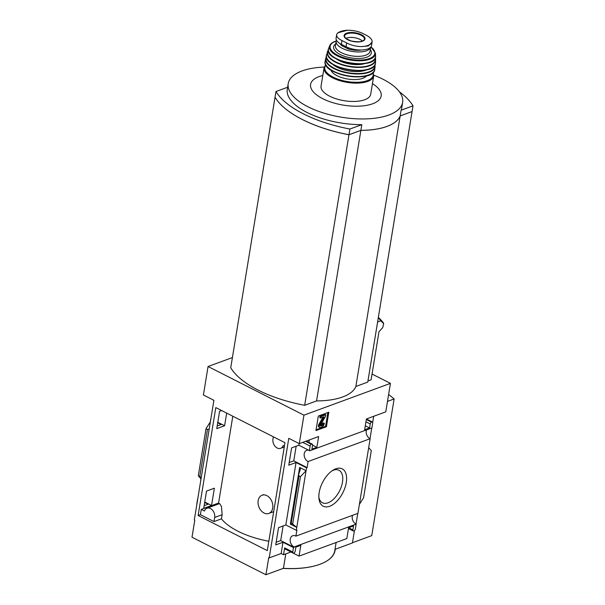 <?xml version="1.0" encoding="UTF-8"?>
<svg xmlns="http://www.w3.org/2000/svg" width="605" height="605" viewBox="0 0 605 605"><rect width="100%" height="100%" fill="white"/><g stroke="black" fill="none" stroke-linecap="round" stroke-linejoin="round"><path stroke-width="0.91" d="M218.534 503.973A58.927 24.964 -170.7 0 1 218.587 503.05L232.804 416.225M268.824 541.263A58.927 24.964 9.3 0 1 221.46 518.833L222.141 514.711L221.483 506.529L219.623 503.572L207.001 508.215A7.01 5.082 69.8 0 1 212.642 510.333A7.01 5.082 69.8 0 1 214.669 517.457L213.996 521.586L200.399 514.681L201.261 509.418L218.587 503.05M203.696 508.359L211.546 505.477L214.374 488.19L206.532 491.071L203.696 508.359M221.68 410.576L219.585 411.347L216.756 428.627L224.599 425.746L226.671 413.109M198.13 515.513L215.804 407.596L284.97 442.701L267.297 550.618L198.13 515.513L200.399 514.681M221.46 518.833L213.996 521.586M283.102 525.957L280.705 540.575L276.16 542.246M296.155 446.225L293.765 460.844L289.213 462.522M203.409 394.982L213.898 400.306L194.318 519.899L194.795 520.141L191.997 537.225L265.928 574.75L268.726 557.666L269.202 557.908L288.782 438.315L299.278 443.639L303.944 415.166L208.067 366.509L203.409 394.982M204.74 502.021L211.546 505.477M280.705 540.575L294.06 547.351L294.128 546.95A6.05 4.386 -110.2 0 1 290.219 541.165A6.05 4.386 -110.2 0 1 292.684 535.743A6.05 4.386 -110.2 0 1 295.898 536.143L296.889 530.071L296.314 530.283L306.538 467.839L296.049 462.515L288.782 465.185L291.61 447.897L298.878 445.227L309.374 450.551L310.1 446.082A1.596 0.862 -63.1 0 1 311.363 444.282L311.779 444.13A1.596 0.862 -63.1 0 1 312.263 444.13A1.596 0.862 -63.1 0 1 312.573 445.174L311.923 449.16L316.861 447.345L318.638 436.523L299.278 443.639M201.253 477.527L198.296 475.817L200.921 478.721L200.573 481.686M294.128 546.95L356.156 524.149L355.362 528.997A1.596 0.862 -63.1 0 1 354.099 530.797L353.691 530.948A1.596 0.862 -63.1 0 1 353.199 530.948A1.596 0.862 -63.1 0 1 352.889 529.904L353.547 525.919L348.601 527.734L346.831 538.556L299.051 556.116L300.821 545.294L295.883 547.117L295.232 551.102A1.596 0.862 -63.1 0 1 293.97 552.902L293.554 553.053A1.596 0.862 -63.1 0 1 293.07 553.053A1.596 0.862 -63.1 0 1 292.76 552.01L293.486 547.57L282.989 542.239L275.721 544.916L278.55 527.628L285.825 524.958L296.314 530.283M204.135 505.697L208.105 504.237L204.664 502.483M293.486 547.57L294.06 547.351M217.792 422.29L224.599 425.746M217.195 425.965L221.165 424.506L217.717 422.759M293.765 460.844L307.121 467.627L308.119 461.524A6.05 4.386 -110.2 0 1 304.209 455.739A6.05 4.386 -110.2 0 1 306.674 450.317A6.05 4.386 -110.2 0 1 308.784 450.256M306.538 467.839L307.121 467.627M303.944 415.166L390.437 383.373L385.771 411.846L366.418 418.962L364.641 429.784L369.587 427.962L370.237 423.976A1.596 0.862 -63.1 0 1 371.5 422.177L371.916 422.025A1.596 0.862 -63.1 0 1 372.4 422.025A1.596 0.862 -63.1 0 1 372.71 423.069L371.916 427.916L309.889 450.717A6.05 4.386 -110.2 0 0 309.488 450.513M309.889 450.717L309.949 450.339L309.374 450.551M213.769 400.238L213.626 401.962M210.328 422.124L210.669 419.182M319.183 492.523A20.956 11.382 116.9 0 0 318.933 498.459A20.956 11.382 116.9 0 0 333.582 504.124A20.956 11.382 116.9 0 0 346.627 478.434A20.956 11.382 116.9 0 0 333.4 469.956A20.956 11.382 116.9 0 0 319.183 492.523M359.4 504.366L368.679 447.7L371.296 450.604L363.582 497.711L359.4 504.366L357.926 513.342L295.898 536.143M308.119 461.524L370.147 438.723L368.679 447.7M298.878 445.227L299.15 443.571M285.825 524.958L296.049 462.515M290.355 524.111L296.79 527.379L291.277 523.007L290.657 522.849L291.345 524.361L290.355 524.111L299.634 467.446L306.07 470.713L300.451 476.642L298.991 475.901L298.53 474.789L300.375 469.23L299.634 467.446M269.202 557.908L281.143 553.514L282.989 542.239M326.435 426.729L315.931 430.586L318.313 416.066L328.81 412.202L326.435 426.729L325.603 426.306L316.06 429.807M370.147 438.723A6.05 4.386 69.8 0 1 366.517 429.905M232.411 357.555L208.067 366.509M356.156 524.149A6.05 4.386 69.8 0 1 352.526 515.331M196.912 504.033A1.596 0.862 -63.1 0 1 196.89 503.352L197.616 498.906M281.143 553.514L283.533 554.724L284.652 547.896L292.76 552.01M390.437 383.373L372.052 374.041M373.678 416.293L372.68 422.388M371.765 427.977L370.018 438.663M357.782 513.395L356.027 524.089M354.447 530.6L352.42 542.957L334.996 549.363M210.2 422.056L206.01 428.711L207.47 429.452L209.179 429.149M283.533 554.724L290.945 552.002L299.051 556.116M293.07 553.053L284.955 548.932A1.596 0.862 -63.1 0 1 284.652 547.896M309.291 439.956L308.89 442.421M388.614 394.505A155.069 65.688 -170.7 0 1 394.127 398.967L371.75 535.644L352.458 542.738M412.058 111.547A89.192 37.782 -170.7 0 1 412.065 111.57L367.764 382.103L355.861 386.482L400.162 115.941A57.974 24.555 -170.7 0 1 360.875 130.385L348.972 134.756A89.192 37.782 -170.7 0 1 275.041 97.231L275.978 91.514L287.625 87.233M355.861 386.482A57.974 24.555 -170.7 0 1 316.574 400.918L360.875 130.385M367.946 380.991L371.099 379.834L378.995 331.653L382.693 327.721L383.653 323.599L380.772 320.809L377.611 321.966M383.57 323.1L378.367 317.345A98.736 41.828 9.3 0 1 383.517 323.047L383.653 323.599M380.772 320.809A94.282 39.938 9.3 0 0 378.314 317.685M316.574 400.918L304.67 405.297A89.192 37.782 -170.7 0 1 230.739 367.772L275.041 97.231A89.192 37.782 -170.7 0 0 348.979 134.726L349.909 129.031A89.192 37.782 -170.7 0 1 275.978 91.514M285.794 553.893L283.427 568.314L265.928 574.75M336.115 542.496L334.784 550.656A62.466 26.461 -170.7 0 1 319.909 564.299A62.466 26.461 -170.7 0 1 283.427 568.314M304.67 405.297L348.972 134.756M412.065 111.57L400.162 115.941M399.436 91.854A89.192 37.782 -170.7 0 1 413.003 105.845L412.073 111.539L400.17 115.91A57.974 24.555 -170.7 0 1 386.966 126.4A57.974 24.555 -170.7 0 1 360.882 130.355L348.979 134.726M322.79 75.504A35.763 15.148 9.3 0 0 320.854 97.67A35.763 15.148 9.3 0 0 372.657 103.78A35.763 15.148 9.3 0 0 372.453 83.634M324.22 67.079A57.974 24.555 9.3 0 0 288.214 83.611L287.284 89.306A57.974 24.555 9.3 0 0 361.813 124.66L349.909 129.031M288.214 83.611A57.974 24.555 9.3 0 0 323.584 113.014A57.974 24.555 9.3 0 0 388.833 115.011A57.974 24.555 9.3 0 0 402.635 102.351A57.974 24.555 9.3 0 0 373.784 75.194M413.003 105.845L401.1 110.216A57.974 24.555 9.3 0 0 401.705 108.045L402.635 102.351M400.17 115.91L401.1 110.216M360.882 130.355L361.813 124.66M394.127 398.967L387.48 401.41M318.85 497.151A18.226 9.899 116.9 0 0 322.442 502.755A18.226 9.899 116.9 0 0 339.518 490.988A18.226 9.899 116.9 0 0 338.944 470.251A18.226 9.899 116.9 0 0 332.296 470.66M321.852 426.941L320.378 427.478A2.231 1.21 -63.1 0 1 319.69 427.478A2.231 1.21 -63.1 0 1 319.712 424.778L323.985 417.208L323.887 416.822L320.597 418.032L320.832 416.611L325.777 414.796L325.543 416.217L320.567 425.02A0.794 0.431 -63.1 0 0 320.809 425.988L322.087 425.519A1.596 0.862 -63.1 0 0 323.35 423.712L324.378 423.334A3.184 1.732 -63.1 0 1 321.852 426.941M323.35 423.712L322.51 423.288L323.539 422.91L324.378 423.334M322.51 423.288A1.596 0.862 -63.1 0 1 321.247 425.088L322.087 425.519M320.423 425.398L321.247 425.088M320.597 418.032L319.765 417.609L320 416.187L324.938 414.372L325.777 414.796M320 416.187L320.832 416.611M319.69 427.478L318.858 427.054A2.231 1.21 -63.1 0 1 318.873 424.355L322.926 417.178M327.849 412.557L325.603 426.306M283.148 568.42A63.706 26.983 9.3 0 0 319.909 564.299A63.706 26.983 9.3 0 0 335.2 549.287M365.299 425.791L369.587 427.962M312.573 445.167L316.861 447.345M292.737 523.748L300.451 476.642M198.296 475.817L206.01 428.711M284.403 446.135L283.185 445.514A7.01 5.082 69.8 0 1 280.629 448.335A7.01 5.082 69.8 0 1 274.988 446.218A7.01 5.082 69.8 0 1 272.961 439.094L273.339 436.795M201.261 509.418L204.452 511.036A7.01 5.082 69.8 0 1 207.001 508.215M272.711 508.018A9.718 7.041 69.8 0 1 268.794 513.448A9.718 7.041 69.8 0 1 260.974 510.514A9.718 7.041 69.8 0 1 258.169 500.637A9.718 7.041 69.8 0 1 262.086 495.215A9.718 7.041 69.8 0 1 269.913 498.149A9.718 7.041 69.8 0 1 272.711 508.018M342.007 40.573L346.657 42.932C350.998 45.216 355.876 46.441 361.276 46.6L368.301 45.957L372.09 42.108L371.53 45.526A15.609 6.61 9.3 0 1 362.062 49.973A15.609 6.61 9.3 0 1 346.037 46.714L341.386 44.354A15.609 6.61 9.3 0 1 336.077 38.123L336.781 34.167C336.085 36.406 337.832 38.538 342.007 40.573L341.386 44.354M361.276 46.6A18.316 7.759 9.3 0 0 371.939 42.683C372.65 40.278 370.956 37.888 366.834 35.521L362.191 33.154C357.782 31.218 352.866 30.25 347.436 30.25L337.93 32.768L336.781 34.167A18.316 7.759 9.3 0 1 347.436 30.25M339.261 32.073L337.923 32.768M341.719 44.52L341.553 45.511A13.885 5.884 -170.7 0 1 340.01 43.59M361.533 49.988A13.885 5.884 -170.7 0 1 348.321 48.944A1.596 0.673 9.3 0 1 347.875 48.763L341.885 45.723A1.596 0.673 9.3 0 1 341.553 45.511M336.493 40.255A17.522 7.419 9.3 0 0 336.138 41.276A17.522 7.419 9.3 0 0 351.906 51.372A17.522 7.419 9.3 0 0 370.661 47.205L369.995 51.349A17.522 7.419 9.3 0 1 351.505 55.842A17.522 7.419 9.3 0 1 335.42 45.685L336.138 41.276M373.716 75.935A25.16 10.663 9.3 0 1 347.157 82.386A25.16 10.663 9.3 0 1 324.053 67.798L321.051 86.122A25.16 10.663 9.3 0 0 344.162 100.71A25.16 10.663 9.3 0 0 370.714 94.259L373.716 75.935L373.141 72.479M330.897 70.036A18.475 7.827 9.3 0 0 347.709 79.021A18.475 7.827 9.3 0 0 366.517 75.867M362.395 41.102A9.559 4.046 9.3 0 0 346.673 38.054A9.559 4.046 9.3 0 0 345.894 38.395M302.765 442.361L310.1 446.082M320.416 425.784L320.809 425.988M323.501 416.966L323.985 417.208M318.873 424.355L319.712 424.778M365.949 421.806L370.237 423.976M366.32 419.545L371.5 422.177M366.373 419.212L371.916 422.025M348.609 527.734L352.889 529.904M305.971 441.181L311.779 444.13M305.555 441.332L311.363 444.282M291.277 523.007L298.991 475.901M199.756 476.558L207.47 429.452M222.141 514.711L214.669 517.457M346.657 42.932L346.037 46.714M325.861 65.022A24.525 10.391 9.3 0 0 347.3 81.554A24.525 10.391 9.3 0 0 372.892 72.721M327.411 66.86A24.525 10.391 9.3 0 0 348.185 76.139A24.525 10.391 9.3 0 0 370.827 73.976M374.79 69.341C373.996 83.755 321.293 75.118 325.135 61.211A25.16 10.656 9.3 0 0 348.23 75.829A25.16 10.656 9.3 0 0 374.79 69.341L375.009 64.674M325.135 61.211L325.664 58.473A25.085 10.625 9.3 0 0 348.661 73.228A25.085 10.625 9.3 0 0 375.16 66.58M326.466 57.044A24.767 10.489 9.3 0 0 348.73 72.827A24.767 10.489 9.3 0 0 374.858 64.969M332.47 64.047A20.389 8.636 9.3 0 0 366.933 69.688M328.175 60.258A24.51 10.383 9.3 0 0 349.214 69.87A24.51 10.383 9.3 0 0 372.211 67.465M375.486 62.867C376.159 77.584 321.21 68.584 326.541 54.858A24.82 10.512 9.3 0 0 349.236 69.688A24.82 10.512 9.3 0 0 375.486 62.867L375.607 59.759A24.465 10.361 9.3 0 0 375.251 57.853M328.364 50.177A24.465 10.361 9.3 0 0 327.418 51.871A24.465 10.361 9.3 0 0 349.735 66.679A24.465 10.361 9.3 0 0 375.607 59.759L375.259 57.83M328.379 50.442A24.147 10.232 9.3 0 0 349.796 66.3A24.147 10.232 9.3 0 0 375.153 58.095M336.093 58.693A18.793 7.963 9.3 0 0 365.208 63.457M329.778 53.527A23.542 9.975 9.3 0 0 350.303 63.2A23.542 9.975 9.3 0 0 372.846 60.576M375.561 56.008C377.535 70.936 322.026 61.846 328.659 48.324A23.852 10.103 9.3 0 0 350.333 62.996A23.852 10.103 9.3 0 0 375.561 56.008L375.387 53.111L370.986 46.812M328.659 48.324L329.74 45.64A23.255 9.854 9.3 0 0 350.809 60.107A23.255 9.854 9.3 0 0 375.387 53.111M336.168 41.117A22.635 9.589 9.3 0 0 335.525 41.344A22.635 9.589 9.3 0 0 336.456 54.571A22.635 9.589 9.3 0 0 366.69 59.328A22.635 9.589 9.3 0 0 370.91 46.91M335.707 43.915A19.11 8.099 9.3 0 0 351.165 57.929A19.11 8.099 9.3 0 0 370.283 49.58M348.51 47.803L348.321 48.944M348.064 47.629L347.875 48.763M342.059 44.694L341.885 45.723M346.627 33.184A10.595 4.492 9.3 0 0 346.06 38.728A10.595 4.492 9.3 0 0 358.561 41.934A10.595 4.492 9.3 0 0 363.06 35.687A10.595 4.492 9.3 0 0 346.627 33.184M346.983 33.767A10.035 4.25 9.3 0 0 344.57 36.171C344.275 36.451 344.812 37.276 346.181 38.629L350.832 40.853C358.44 42.41 362.947 41.934 364.354 39.408A10.035 4.25 9.3 0 0 358.5 34.19A10.035 4.25 9.3 0 0 346.983 33.767M366.411 418.985L372.4 422.025M348.472 528.543L353.199 530.948M306.243 441.075L312.263 444.13M290.657 522.849L298.53 474.789M284.259 446.997L280.629 448.335M263.667 494.633L262.086 495.215M273.672 511.656L268.794 513.448M324.053 67.798L325.702 64.705M325.664 58.473L326.413 56.719M326.541 54.858L328.356 50.154M329.74 45.64C330.572 43.794 332.395 42.358 335.215 41.314L336.206 40.981"/></g></svg>
